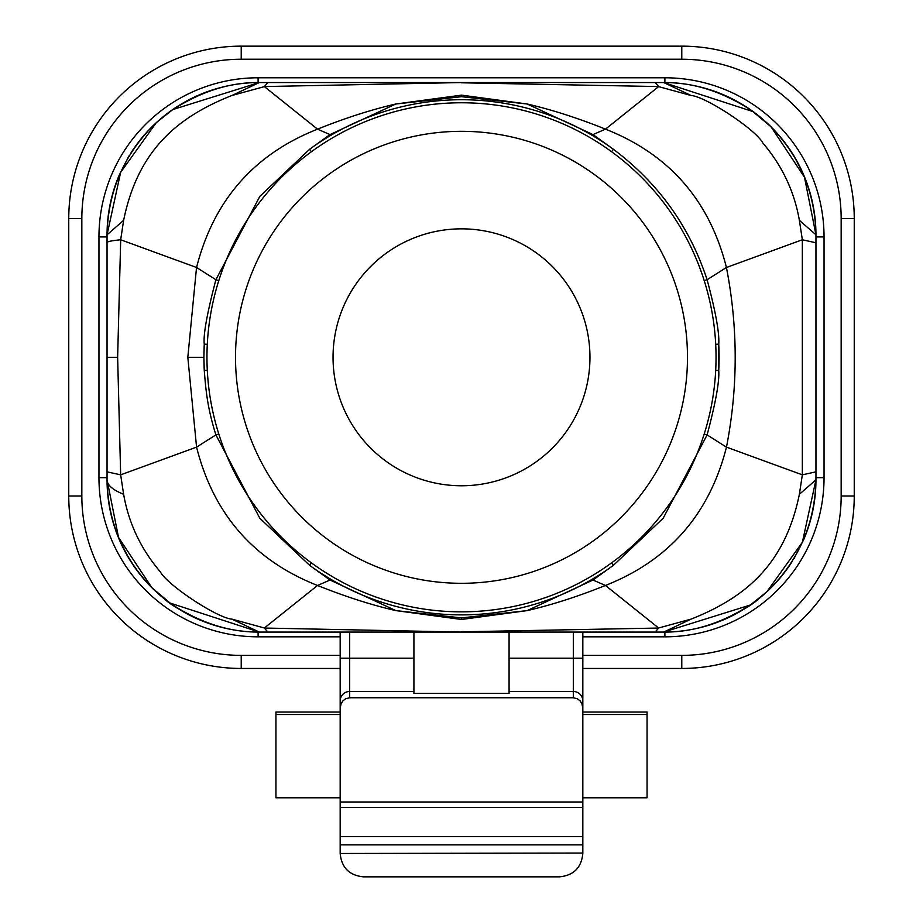 <?xml version="1.0" encoding="UTF-8"?>
<svg xmlns="http://www.w3.org/2000/svg" width="923" height="923" viewBox="0 0 923 923"><rect width="100%" height="100%" fill="white"/><g stroke="black" fill="none" stroke-linecap="round" stroke-linejoin="round"><path stroke-width="1.38" d="M330.019 134.585L309.597 149.284A257.575 257.575 0 0 1 613.403 149.284L592.981 134.585L527.206 104.011L461.5 96.696L395.794 104.011L330.019 134.585L317.535 129.162L264.382 86.624L231.961 95.473C175.52 117.74 137.573 151.926 123.624 220.332L120.682 239.772L117.636 357.305L120.659 474.837L123.624 494.29C128.643 523.168 140.884 549.023 160.348 571.856C167.201 584.951 217.182 618.075 231.961 619.137L264.382 627.998L317.524 585.47C253.848 560.365 213.513 514.249 196.564 447.124L120.682 474.837L107.045 471.849L107.045 234.8L120.636 172.347L156.229 122.736L172.751 109.572L259.294 82.551L655.168 82.551L267.832 82.551L264.37 86.566L461.5 82.551M715.706 370.308L718.74 370.469L718.74 344.152A257.575 257.575 0 0 1 718.74 370.469C719.548 381.291 715.671 402.763 707.11 434.895L663.152 518.276L613.403 565.326L611.603 562.88M592.981 580.036L613.403 565.326A257.575 257.575 0 0 1 309.597 565.326L330.019 580.036L395.794 610.599L461.5 617.925L527.206 610.599L592.981 580.036L605.465 585.459L658.618 627.998L691.039 619.137C747.48 596.881 785.427 562.684 799.376 494.29L802.341 474.837L802.341 239.772L799.376 220.332C794.357 191.453 782.116 165.598 762.652 142.765C755.799 129.658 705.818 96.546 691.039 95.473L658.618 86.624L605.476 129.151C669.152 154.256 709.487 200.36 726.436 267.485L802.318 239.772L815.955 242.772L815.955 479.822L815.955 452.466L815.955 479.822L802.364 542.274L766.771 591.885L750.249 605.038L663.706 632.07L267.832 632.07L663.706 632.07L691.039 619.137M461.5 82.793L658.63 86.566L655.168 82.551L663.706 82.551L752.845 111.545L771.086 126.866L804.487 177.239L815.955 234.8L815.955 242.772M461.5 632.07L264.37 628.044L267.832 632.07L259.294 632.07A152.249 152.249 0 0 1 206.314 622.552C185.062 613.207 171.043 605.269 164.259 598.762L164.409 598.762M231.961 619.137L259.294 632.07L170.155 603.077L151.914 587.755L118.513 537.382L107.045 479.822L107.045 234.8L107.045 471.849M125.067 551.262L128.989 558.484M128.92 156.252L124.397 164.686M815.955 262.155L815.955 452.466M461.5 583.301A225.997 225.997 0 0 0 657.211 244.307A225.997 225.997 0 0 0 265.789 244.307A225.997 225.997 0 0 0 461.5 583.301M461.5 611.845A254.54 254.54 0 0 0 681.935 230.035A254.54 254.54 0 0 0 241.065 230.035A254.54 254.54 0 0 0 461.5 611.845M203.891 357.305L204.26 370.469A257.575 257.575 0 0 1 204.26 344.152L203.891 357.305L187.819 357.305L196.53 267.474L120.659 239.772C111.083 240.741 106.549 241.734 107.045 242.772M715.706 344.302L718.74 344.152C719.559 333.272 715.671 311.789 707.11 279.727L726.436 267.485C738.1 327.561 738.1 387.441 726.47 447.136C709.395 514.215 669.071 560.319 605.465 585.459C577.717 596.593 551.631 604.969 527.206 610.599L461.5 619.471L395.794 610.599C371.381 604.969 345.283 596.593 317.524 585.47L330.019 580.036M311.397 562.88L309.597 565.326L259.848 518.276L215.89 434.895L196.564 447.124L187.819 357.305M207.294 344.302L204.26 344.152C203.164 334.922 207.04 313.451 215.89 279.727L196.564 267.485C213.605 200.406 253.929 154.303 317.535 129.162C345.283 118.029 371.369 109.641 395.794 104.011L461.5 95.138L527.206 104.011C551.619 109.641 577.717 118.017 605.476 129.151L592.981 134.585M704.214 433.995L707.11 434.895L726.436 447.124L802.318 474.837L815.955 471.849M461.5 631.817L658.63 628.044L655.168 632.07M582.828 632.07L582.828 708.218L581.882 703.684L580.036 700.822L577.44 698.792L573.31 697.765L349.69 697.765L345.56 698.792L342.964 700.822L341.118 703.684L340.172 708.218L340.172 801.995L582.828 801.995L582.828 853.475C581.444 867.678 573.656 875.466 559.453 876.85L363.547 876.85C349.344 875.466 341.556 867.678 340.172 853.475L582.828 853.06M509.081 632.07L509.081 693.392L413.919 693.392L413.919 632.07M582.828 797.784L647.058 797.784L647.058 712.037L582.828 712.037L582.828 708.218L582.828 801.995M573.31 697.765L573.31 691.477A9.518 9.518 0 0 1 582.828 700.984L582.828 658.18L509.081 658.18M349.69 632.07L349.69 658.18L340.172 658.18L340.172 708.218L340.172 632.07M582.828 844.88L340.172 844.88L340.172 853.06M340.172 844.88L340.172 801.995M797.934 163.348L794.011 156.125M794.08 558.369L798.603 549.935M758.741 598.762C752.014 605.246 737.996 613.172 716.686 622.552A152.249 152.249 0 0 1 663.706 632.07C693.15 632.44 722.501 623.048 751.772 603.919M275.942 712.037L340.172 712.037L275.942 712.037L275.942 797.784L340.172 797.784M340.172 714.529L275.942 714.529M647.058 714.529L582.828 714.529M704.214 280.615L707.099 279.727C689.643 226.597 658.411 183.112 613.403 149.284L611.603 151.741M218.786 433.995L215.89 434.895C207.179 407.043 205.887 390.014 204.26 370.469L207.294 370.308M218.786 280.627L215.89 279.727L259.848 196.345L309.597 149.284L311.397 151.741M799.376 494.29L815.955 479.822C815.021 522.856 799.283 559.603 768.721 590.051M799.376 220.332L815.955 234.8A152.249 152.249 0 0 0 792.453 153.541A152.249 152.249 0 0 1 815.955 234.8C815.055 191.776 799.33 155.052 768.778 124.617M691.039 95.473L663.706 82.551C692.977 82.239 722.086 91.458 751.022 110.183M154.222 589.993C123.67 559.557 107.945 522.833 107.045 479.822A152.249 152.249 0 0 0 130.547 561.08A152.249 152.249 0 0 1 107.045 479.822A104.668 26.79 0 0 0 123.624 494.29M231.961 95.473L259.294 82.551A152.249 152.249 0 0 0 131.32 152.33A152.249 152.249 0 0 1 259.294 82.551C229.85 82.182 200.499 91.562 171.228 110.702M123.624 220.332L107.045 234.8C107.979 191.765 123.717 155.018 154.279 124.57M119.171 175.255A152.249 152.249 0 0 0 107.045 234.788A152.249 152.249 0 0 1 119.171 175.255L128.932 156.022M791.68 152.33A152.249 152.249 0 0 0 663.706 82.551A152.249 152.249 0 0 1 791.68 152.33L792.488 153.887L791.68 152.33M131.32 562.292A152.249 152.249 0 0 0 206.314 622.552A152.249 152.249 0 0 1 131.32 562.292L130.512 560.734M716.686 622.552A152.249 152.249 0 0 0 791.68 562.292A152.249 152.249 0 0 1 716.686 622.552L715.96 622.552M803.818 539.39A152.249 152.249 0 0 0 815.955 479.822A152.249 152.249 0 0 1 803.818 539.39L794.068 558.6M363.547 876.85L559.453 876.85M340.172 668.46L241.215 668.46A172.474 172.474 0 0 1 68.752 495.997L68.752 218.624A172.474 172.474 0 0 1 241.215 46.15L681.785 46.15A172.474 172.474 0 0 1 854.248 218.624L854.248 495.997A172.474 172.474 0 0 1 681.785 668.46L582.828 668.46M461.5 485.763A128.459 128.459 0 0 1 333.041 357.305A128.459 128.459 0 0 1 461.5 228.846A128.459 128.459 0 0 1 589.959 357.305A128.459 128.459 0 0 1 461.5 485.763M413.919 658.18L349.69 658.18L349.69 697.765M509.081 691.477L573.31 691.477L573.31 632.07M413.919 691.477L349.69 691.477A9.518 9.518 0 0 0 340.172 700.984M207.087 622.552L206.314 622.552M461.5 95.138L461.5 96.696M461.5 619.471L461.5 617.925M107.045 357.305L117.636 357.305M340.172 836.63L582.828 836.63M582.828 807.498L340.172 807.498M241.215 655.376L241.215 668.46A172.474 172.474 0 0 1 68.752 495.997L81.835 495.997A159.391 159.391 0 0 0 241.215 655.376L340.172 655.376M841.165 495.997L854.248 495.997A172.474 172.474 0 0 1 681.785 668.46L681.785 655.376A159.391 159.391 0 0 0 841.165 495.997L841.165 218.624A159.391 159.391 0 0 0 681.785 59.234L241.215 59.234A159.391 159.391 0 0 0 81.835 218.624L81.835 495.997M681.785 59.234L681.785 46.15A172.474 172.474 0 0 1 854.248 218.624L841.165 218.624M81.835 218.624L68.752 218.624A172.474 172.474 0 0 1 241.215 46.15L241.215 59.234M340.172 636.824L258.105 636.824A159.148 159.148 0 0 1 98.957 477.676L98.957 236.934A159.148 159.148 0 0 1 258.105 77.786L664.895 77.786A159.148 159.148 0 0 1 824.043 236.934L824.043 477.676A159.148 159.148 0 0 1 664.895 636.824L582.828 636.824M582.828 655.376L681.785 655.376M664.895 82.551L664.895 77.786M824.043 236.934L815.955 236.934M258.105 82.551L258.105 77.786M824.043 477.676L815.955 477.676M107.045 236.934L98.957 236.934M664.895 636.824L664.895 632.059M107.045 477.676L98.957 477.676M258.105 636.824L258.105 632.059M647.058 712.037L582.828 712.037M792.534 560.63L791.68 562.292M803.841 175.289L794.068 156.022M793.988 558.727L803.852 539.297M130.466 153.979L131.32 152.33M129.012 155.895L119.148 175.312M119.159 539.332L128.932 558.6M259.294 632.07C230.023 632.37 200.914 623.163 171.978 604.438"/></g></svg>

